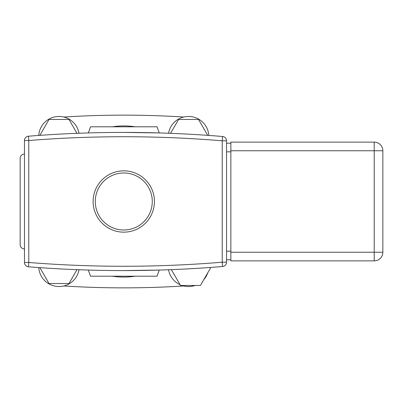 <?xml version="1.0" encoding="UTF-8"?>
<svg xmlns="http://www.w3.org/2000/svg" width="403" height="403" viewBox="0 0 403 403"><rect width="100%" height="100%" fill="white"/><g stroke="black" fill="none" stroke-linecap="round" stroke-linejoin="round"><path stroke-width="0.6" d="M168.555 269.748A20.296 20.296 0 0 0 180.06 284.704M203.817 279.632A20.296 20.296 0 0 0 207.757 272.811M181.98 285.47A20.296 20.296 0 0 0 195.112 285.47M38.759 267.567A20.296 20.296 0 0 0 79.003 269.748M93.123 201.5A30.658 30.658 -90 0 0 123.776 232.158A30.658 30.658 -90 0 0 154.435 201.5A30.658 30.658 -90 0 0 123.776 170.842A30.658 30.658 -90 0 0 93.123 201.5M95.279 201.5A28.497 28.497 -90 0 0 123.776 229.997A28.497 28.497 -90 0 0 152.279 201.5A28.497 28.497 -90 0 0 123.776 173.003A28.497 28.497 -90 0 0 95.279 201.5M63.886 285.969A949.926 949.926 0 0 0 183.672 285.969M183.672 117.031A949.926 949.926 0 0 0 63.886 117.031M79.003 133.252A20.296 20.296 0 0 0 38.759 135.433M208.799 135.433A20.296 20.296 0 0 0 168.555 133.252M24.467 248.999C21.666 248.56 20.231 247.12 20.15 244.676L20.15 158.324C20.231 155.875 21.666 154.44 24.467 154.001C21.666 154.44 20.231 155.875 20.15 158.324M207.696 135.353L198.518 119.459L178.574 119.459L170.57 133.328M171.366 269.642L180.504 285.47L200.447 285.47L210.421 268.197L210.003 267.481M39.862 267.647L49.04 283.541L68.984 283.541L76.988 269.672M76.988 133.328L68.984 119.459L49.04 119.459L39.862 135.353M135.171 126.799A75.562 75.562 -90 0 0 112.387 126.799M88.302 270.06L90.534 276.201L157.024 276.201L159.256 270.06A1198.834 1198.834 -90 0 0 222.582 266.509A1198.834 1198.834 90 0 1 28.442 266.791A4.317 4.317 90 0 1 24.467 262.484L24.467 140.516A4.317 4.317 90 0 1 28.442 136.209A1198.834 1198.834 90 0 1 222.582 136.491A1198.834 1198.834 -90 0 0 159.256 132.94L123.776 132.416M159.256 270.06L123.776 270.584M230.864 143.211L226.541 143.211L226.541 140.798A4.317 4.317 90 0 0 222.582 136.491A4.317 4.317 90 0 1 226.541 140.798L226.541 262.202A4.317 4.317 90 0 1 222.582 266.509A4.317 4.317 90 0 0 226.541 262.202L226.541 259.789L230.864 259.789L226.541 259.789L226.541 140.798L226.541 259.789M88.302 132.94L90.534 126.799L157.024 126.799L159.256 132.94M112.387 276.201A75.562 75.562 -90 0 0 135.171 276.201M382.85 187.466L382.85 215.534L382.85 187.466M230.864 260.872L374.216 260.872A8.634 8.634 -90 0 0 382.85 252.233L382.85 150.767L382.85 252.233A8.634 8.634 90 0 1 374.216 260.872L230.864 260.872L230.864 142.128L374.216 142.128A8.634 8.634 90 0 1 382.85 150.767A8.634 8.634 -90 0 0 374.216 142.128L374.216 150.767L230.864 150.767M28.442 266.791L28.784 262.484A1194.517 1194.517 -90 0 0 222.224 262.202L222.224 140.798A1194.517 1194.517 -90 0 0 28.784 140.516L28.784 262.484L24.467 262.484L24.467 140.516L28.784 140.516L28.442 136.209M222.582 136.491L222.224 140.798L226.541 140.798M226.541 262.202L222.224 262.202L222.582 266.509M374.216 260.872L374.216 150.767L382.85 150.767L382.85 252.233L230.864 252.233M230.864 151.845L226.541 151.845M230.864 251.155L226.541 251.155"/></g></svg>
